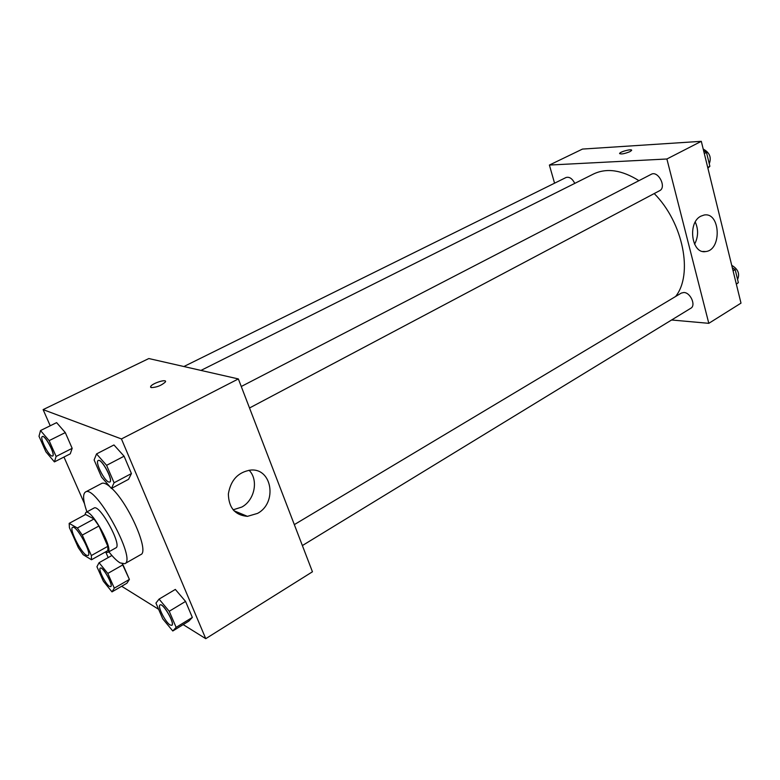 <?xml version="1.0" encoding="UTF-8"?>
<svg xmlns="http://www.w3.org/2000/svg" width="780" height="780" viewBox="0 0 780 780"><rect width="100%" height="100%" fill="white"/><g stroke="black" fill="none" stroke-linecap="round" stroke-linejoin="round"><path stroke-width="1.17" d="M86.414 555.243C80.633 552.221 68.864 528.567 72.598 527.397C76.206 524.462 92.479 554.092 88.062 555.565L86.414 555.243M91.348 555.535L82.27 535.1L77.366 528.011L69.166 523.361L69.43 527.719L78.37 547.726L83.148 554.678L91.494 559.757L91.348 555.535L107.835 546.332L98.923 525.993L82.27 535.1M107.835 546.332L107.884 550.582L91.494 559.757M98.923 525.993L94.01 518.983L85.615 514.498L69.166 523.361M105.339 552.006L107.776 552.416C114.367 550.163 91.27 508.102 85.829 512.46L84.854 514.907M85.829 512.46L93.99 508.072C99.577 503.636 122.587 545.542 115.859 547.882L107.776 552.416M94.01 518.983L77.366 528.011M86.921 511.865C83.07 500.721 82.573 494.11 85.43 492.034C95.384 483.951 136.948 559.64 124.8 563.706L120.091 562.897C116.893 560.976 113.149 557.281 108.859 551.801M85.43 492.034L101.663 483.454C103.467 482.547 106.168 483.581 109.775 486.564M111.706 488.309C128.856 503.812 149.731 551.947 140.741 554.619L124.8 563.706M54.415 461.897L70.278 453.833L72.169 448.334L65.296 432.588L56.618 422.633L40.521 430.55L39 436.273L45.893 451.805L54.415 461.897L56.121 456.456L49.13 440.632L40.521 430.55M111.423 488.465L128.554 479.32L131.43 473.558L124.088 456.202L113.958 444.961L96.544 453.921L94.117 459.966L101.507 477.058L111.423 488.465L114.085 482.771L106.597 465.328L96.544 453.921M183.183 624.605L205.754 638.674L121.446 438.945L43.114 409.617L50.222 425.782M63.97 457.041L84.484 503.685M105.856 552.279L108.186 557.583M121.67 586.267L158.623 609.297M111.989 591.874L126.916 583.225L129.392 579.413L122.236 563.852L122.996 564.779L107.816 573.437L99.07 562.712L96.934 566.728L103.35 581.188L111.989 591.874L114.309 588.139L107.816 573.437M172.79 630.991L188.809 621.153L192.338 617.428L185.562 601.419L175.334 589.426L159.061 599.108L155.941 603.086L162.767 618.881L172.79 630.991L176.134 627.364L169.231 611.276L159.061 599.108M205.754 638.674L312.448 571.789L238.358 378.934L148.834 358.546L43.114 409.617M238.358 378.934L121.446 438.945M257.507 513.406L247.426 516.35C235.072 515.229 228.716 507.77 228.364 493.954C230.695 480.031 238.153 472.066 250.75 470.067C272.23 468.01 277.505 502.964 257.507 513.406M151.203 387.611L150.686 386.47C152.275 383.146 167.612 378.476 165.36 382.005C161.411 385.534 156.692 387.406 151.203 387.611M150.569 387.173L150.686 386.48C151.983 383.643 164.999 379.099 165.477 381.313M249.064 470.223C258.726 479.827 254.768 500.117 241.849 507.039L233.113 509.827M200.947 370.422L593.551 173.989C606.733 167.739 621.855 169.972 638.927 180.668M654.225 193.557C683.348 222.807 693.313 274.462 675.587 296.507M302.377 545.561L690.788 308.266C696.208 305.506 690.534 292.519 683.884 292.5L681.33 293.065L294.333 524.618M183.875 366.532L565.997 177.538C569.332 176.563 572.257 178.503 574.782 183.378M241.264 386.49L651.183 174.33C658.125 170.206 666.949 187.356 659.617 190.7L249.522 407.989M549.393 165.058L554.56 183.193L549.393 165.058L666.89 158.993L549.393 165.058L582.484 149.078L701.308 141.326L666.89 158.993L708.806 323.329L666.89 158.993M708.806 323.329L671.6 319.995L708.806 323.329L741 303.137L701.308 141.326M160.046 604.968L160.114 604.929C163.01 602.472 175.354 623.873 171.853 625.307L170.128 624.995C165.418 622.342 157.199 606.031 160.046 604.968C162.942 602.511 175.285 623.912 171.785 625.346M188.809 621.153L192.338 617.428L176.134 627.364M192.338 617.428L185.562 601.419L169.231 611.276M185.562 601.419L175.334 589.426M98.241 460.512L98.27 460.493C101.585 458.065 113.704 480.685 109.814 482.02L109.775 482.04M128.554 479.32L131.43 473.558L114.085 482.771M131.43 473.558L124.088 456.202L106.597 465.328M124.088 456.202L113.958 444.961M108.537 481.962C103.857 480.256 94.848 461.604 98.202 460.522C101.507 458.104 113.636 480.724 109.746 482.06L108.537 481.962M100.337 568.113C102.736 566.124 113.627 585.595 110.702 586.648L109.483 586.385C105.553 584.21 97.89 568.913 100.337 568.113L100.396 568.084C102.794 566.085 113.685 585.556 110.76 586.618L110.731 586.628M111.901 555.496L99.07 562.712M126.916 583.225L129.392 579.413L114.309 588.139M129.392 579.413L122.996 564.779M42.315 436.546L42.373 436.507C45.074 434.548 55.858 455.062 52.65 456.037L51.714 455.988C47.863 454.623 39.497 437.346 42.315 436.546C45.006 434.577 55.789 455.091 52.582 456.066L52.65 456.037M70.278 453.833L72.169 448.334L56.121 456.456M72.169 448.334L65.296 432.588L49.13 440.632M65.296 432.588L56.618 422.633M736.349 284.193L738.358 282.662L735.16 269.587L732.332 267.813M738.358 282.662L736.291 283.94M735.16 269.587L733.073 270.845M731.718 265.317C738.056 269.081 740.005 273.78 737.568 279.425M707.889 168.149L709.878 166.276L706.485 152.402L703.618 150.755M709.878 166.276L707.713 167.427M706.485 152.402L704.301 153.533M703.199 149.058C709.615 152.5 711.643 157.404 709.264 163.771M700.81 216.197L704.106 215.036C720.447 211.76 722.056 250.146 705.725 251.54C691.724 254.524 687.2 222.778 700.81 216.197M694.58 244.257C698.334 236.915 698.558 229.515 695.263 222.056M629.918 151.661C624.175 153.923 620.753 154.499 619.642 153.397C620.295 151.544 632.785 148.453 631.576 150.452L629.918 151.661M631.615 150.218C631.517 148.697 620.197 151.72 619.642 153.406L619.603 153.641M233.903 510.715L247.426 516.35M705.725 251.54L702.829 251.452"/></g></svg>
